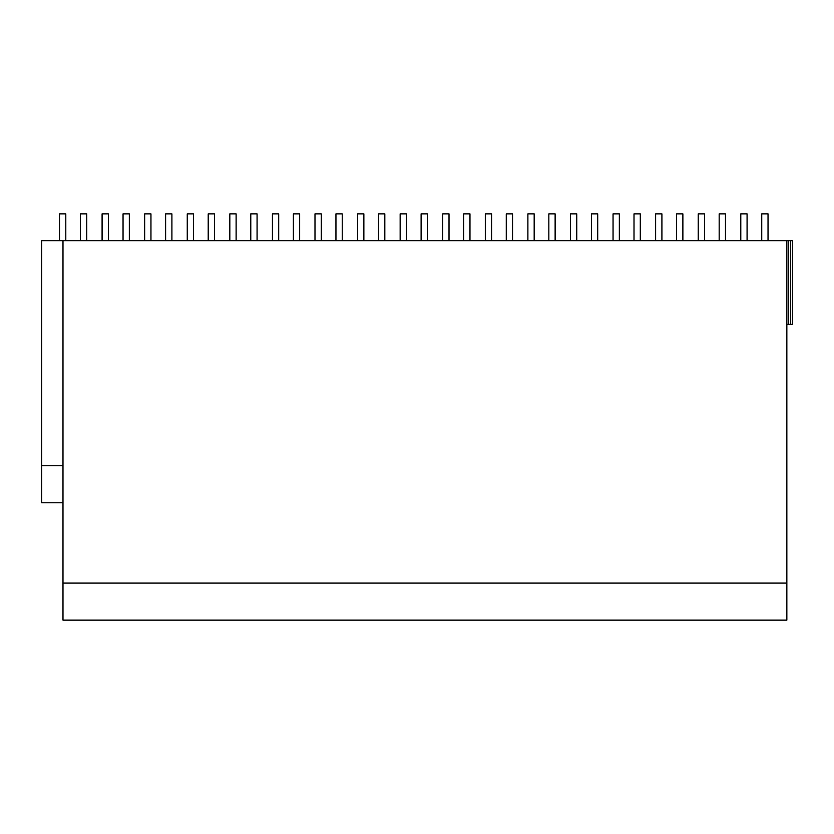 <?xml version="1.0" encoding="UTF-8"?>
<svg xmlns="http://www.w3.org/2000/svg" width="834" height="834" viewBox="0 0 834 834"><rect width="100%" height="100%" fill="white"/><g stroke="black" fill="none" stroke-linecap="round" stroke-linejoin="round"><path stroke-width="1.25" d="M62.988 502.787L41.7 502.787L41.7 240.682L792.3 240.682L792.3 324.301L788.526 324.301L788.526 240.682M62.988 583.091L62.988 620.131L786.848 620.131L786.848 583.091L62.988 583.091L62.988 240.682M62.988 465.737L41.7 465.737M786.848 240.682L786.848 583.091M790.622 240.682L790.622 324.301M786.848 324.301L788.526 324.301M59.516 240.682L59.516 213.869L65.803 213.869L65.803 240.682M80.471 240.682L80.471 213.869L86.757 213.869L86.757 240.682M102.092 240.682L102.092 213.869L108.378 213.869L108.378 240.682M123.046 240.682L123.046 213.869L129.333 213.869L129.333 240.682M144.668 240.682L144.668 213.869L150.954 213.869L150.954 240.682M165.622 240.682L165.622 213.869L171.908 213.869L171.908 240.682M187.254 240.682L187.254 213.869L193.54 213.869L193.54 240.682M208.208 240.682L208.208 213.869L214.494 213.869L214.494 240.682M229.83 240.682L229.83 213.869L236.116 213.869L236.116 240.682M250.784 240.682L250.784 213.869L257.07 213.869L257.07 240.682M272.416 240.682L272.416 213.869L278.702 213.869L278.702 240.682M293.37 240.682L293.37 213.869L299.656 213.869L299.656 240.682M314.991 240.682L314.991 213.869L321.278 213.869L321.278 240.682M335.946 240.682L335.946 213.869L342.232 213.869L342.232 240.682M357.567 240.682L357.567 213.869L363.864 213.869L363.864 240.682M378.532 240.682L378.532 213.869L384.818 213.869L384.818 240.682M400.153 240.682L400.153 213.869L406.439 213.869L406.439 240.682M421.107 240.682L421.107 213.869L427.394 213.869L427.394 240.682M442.729 240.682L442.729 213.869L449.015 213.869L449.015 240.682M463.683 240.682L463.683 213.869L469.969 213.869L469.969 240.682M485.315 240.682L485.315 213.869L491.601 213.869L491.601 240.682M506.269 240.682L506.269 213.869L512.556 213.869L512.556 240.682M527.891 240.682L527.891 213.869L534.177 213.869L534.177 240.682M548.845 240.682L548.845 213.869L555.131 213.869L555.131 240.682M570.477 240.682L570.477 213.869L576.763 213.869L576.763 240.682M591.431 240.682L591.431 213.869L597.717 213.869L597.717 240.682M613.053 240.682L613.053 213.869L619.339 213.869L619.339 240.682M634.007 240.682L634.007 213.869L640.293 213.869L640.293 240.682M655.628 240.682L655.628 213.869L661.915 213.869L661.915 240.682M676.593 240.682L676.593 213.869L682.879 213.869L682.879 240.682M698.214 240.682L698.214 213.869L704.501 213.869L704.501 240.682M719.169 240.682L719.169 213.869L725.455 213.869L725.455 240.682M740.79 240.682L740.79 213.869L747.076 213.869L747.076 240.682M761.744 240.682L761.744 213.869L768.031 213.869L768.031 240.682"/></g></svg>
